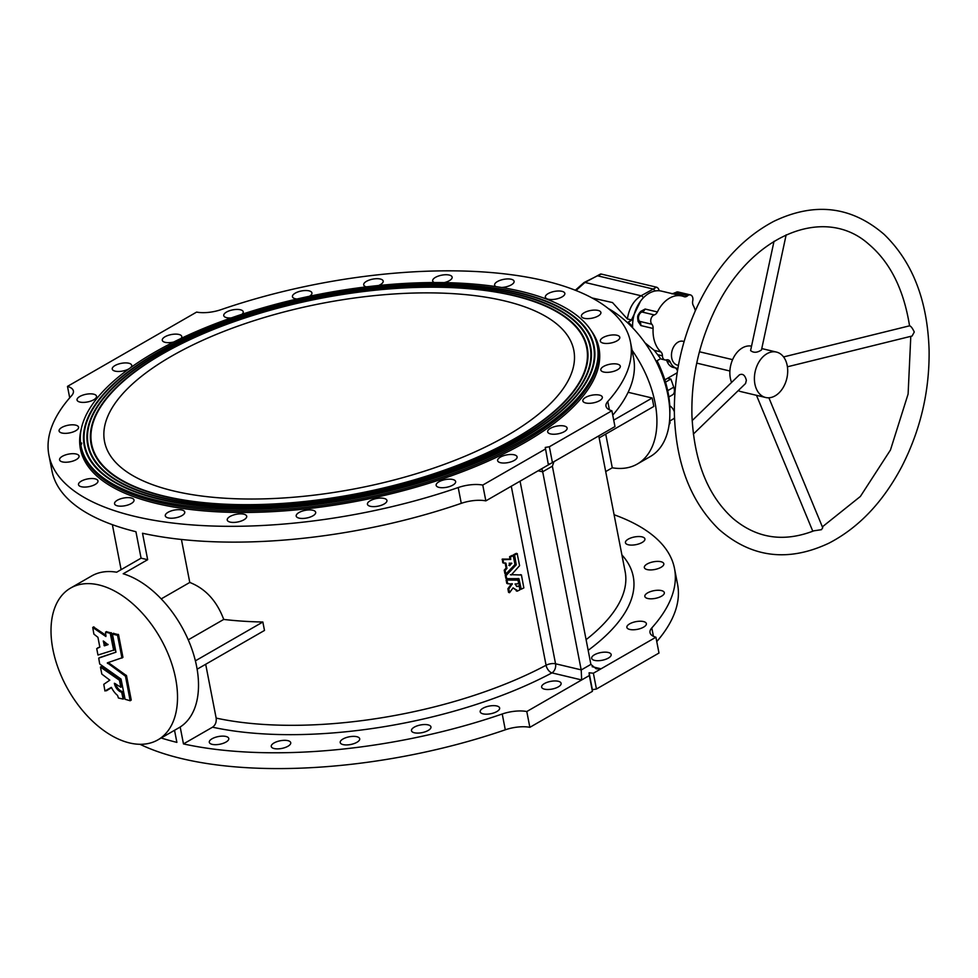 <?xml version="1.0" encoding="UTF-8"?>
<svg xmlns="http://www.w3.org/2000/svg" width="978" height="978" viewBox="0 0 978 978"><rect width="100%" height="100%" fill="white"/><g stroke="black" fill="none" stroke-linecap="round" stroke-linejoin="round"><path stroke-width="1.47" d="M608.194 308.461A87.555 52.812 60.1 0 1 665.602 385.466A87.555 52.812 60.1 0 1 650.248 456.579L637.338 464.012A87.555 52.812 60.1 0 1 612.277 467.79L605.724 434.098M655.92 637.228L658.989 653.035L596.446 689.025L593.377 673.219L655.92 637.228A23.35 9.193 169 0 1 650.015 632.632A23.35 9.193 169 0 1 651.8 627.937L653.426 636.299M611.898 410.772L614.966 426.567L552.423 462.557L549.355 446.763L611.898 410.772A23.35 9.193 169 0 1 605.993 406.163A23.35 9.193 169 0 1 607.778 401.481L609.404 409.843M505.956 573.952L505.064 570.553L506.959 568.352L505.968 563.255L503.609 563.01L502.961 559.673L510.663 559.44L510.565 556.934A248.656 97.959 169 0 0 513.206 555.651L514.99 564.514L505.956 573.952L504.88 573.548L504.232 570.211L506.103 568.022L505.149 563.132M502.888 562.79L503.731 563.12L502.765 562.668L502.289 559.086L509.782 559.123L509.672 556.616A247.202 97.384 169 0 0 512.313 555.345L513.389 555.749M515.284 589.551L513.095 587.839L509.611 592.619L508.511 592.252L507.912 588.732L511.531 583.719L512.399 584.049L507.729 583.732L506.959 580.272L506.115 579.942L518.01 580.04L518.609 583.744L515.039 584L516.897 586.519L519.159 586.287L516.482 586.323M515.846 589.661L513.095 587.839M506.849 583.377L507.692 583.719L506.763 583.279L506.115 579.942M506.897 583.389L507.729 583.732M516.335 590.859L515.968 589.82L516.739 589.978L517.032 591.067L516.152 590.749L517.215 591.164A248.656 97.959 169 0 0 519.868 589.881L519.342 586.384M520.333 588.903L521.237 589.208L518.927 578.658L506.751 578.658L506.054 575.626L516.237 564.832L514.587 554.978A248.656 97.959 169 0 0 517.191 553.682L519.587 565.675L511.249 574.978L510.382 574.648L521.421 574.942L523.841 587.912A248.656 97.959 169 0 1 521.237 589.208L520.149 588.805L518.181 578.67M505.858 578.304L506.702 578.646L505.785 578.206L505.284 575.088L515.333 564.526L513.67 554.673A247.202 97.384 169 0 0 516.262 553.377L517.362 553.78M505.907 578.316L506.751 578.658M181.431 539.465L189.781 582.448C205.49 588.646 216.81 600.969 223.73 619.429A247.202 97.384 -11 0 0 262.85 622.02L264.488 630.443L197.128 669.196M205.686 664.27L216.15 718.084C216.603 722.082 215.404 725.126 212.532 727.192L183.473 743.916L180.184 727.009M80.917 444.929A9.927 3.912 -11 0 0 81.639 442.985M157.935 739.845A87.555 52.812 -119.9 0 0 160.05 637.619A87.555 52.812 -119.9 0 0 70.612 588.059A87.555 52.812 -119.9 0 0 52.898 649.368A87.555 52.812 -119.9 0 0 157.935 739.845L178.925 727.766A87.555 52.812 60.1 0 0 191.468 647.937A87.555 52.812 60.1 0 0 123.204 573.768L147.666 559.697L141.077 558.169L135.93 531.714A296.236 116.7 169 0 1 51.968 470.907L48.9 455.1A296.236 116.7 169 0 1 71.602 395.674A23.35 9.193 169 0 0 73.387 390.992A23.35 9.193 169 0 0 67.482 386.383L196.615 312.092A23.35 9.193 169 0 0 221.175 309.61A296.236 116.7 169 0 1 630.48 342.055A296.236 116.7 169 0 1 607.778 401.481M485.846 500.87A23.35 9.193 -11 0 0 461.274 503.34L458.205 487.545A23.35 9.193 169 0 1 482.765 485.076L485.846 500.87L548.389 464.88L545.284 447.435L549.355 446.763M461.274 503.34A296.236 116.7 169 0 1 142.519 533.255L147.666 559.697M141.077 558.169L116.651 572.216A87.555 52.812 60.1 0 0 91.59 575.993L70.612 588.059M174.549 730.383A9.927 3.912 169 0 1 173.656 730.798M174.536 730.297L176.884 742.375A296.236 116.7 169 0 1 161.174 737.987M262.85 622.02L195.392 660.835M223.73 619.429L188.241 639.844M189.781 582.448L161.211 598.891M630.48 342.055L633.561 357.85A296.236 116.7 169 0 1 612.754 415.137M643.475 621.556A9.927 3.912 169 0 1 646.36 623.609A9.927 3.912 169 0 1 637.363 629.343A9.927 3.912 169 0 1 626.874 627.399A9.927 3.912 169 0 1 632.509 622.57A9.927 3.912 169 0 1 643.475 621.556M661.446 590.59A9.927 3.912 169 0 1 664.319 592.644A9.927 3.912 169 0 1 655.333 598.377A9.927 3.912 169 0 1 644.844 596.433A9.927 3.912 169 0 1 650.468 591.604A9.927 3.912 169 0 1 661.446 590.59M660.945 561.714A9.927 3.912 169 0 1 663.83 563.768A9.927 3.912 169 0 1 654.832 569.489A9.927 3.912 169 0 1 644.343 567.546A9.927 3.912 169 0 1 649.979 562.729A9.927 3.912 169 0 1 660.945 561.714M642.033 536.873A9.927 3.912 169 0 1 644.918 538.927A9.927 3.912 169 0 1 635.92 544.66A9.927 3.912 169 0 1 625.431 542.717A9.927 3.912 169 0 1 631.054 537.888A9.927 3.912 169 0 1 642.033 536.873M608.279 652.485A9.927 3.912 169 0 1 611.152 654.539A9.927 3.912 169 0 1 602.155 660.272A9.927 3.912 169 0 1 591.678 658.328A9.927 3.912 169 0 1 597.301 653.5A9.927 3.912 169 0 1 608.279 652.485M614.098 514.746A296.236 116.7 169 0 1 674.502 568.511A296.236 116.7 169 0 1 651.8 627.937M632.081 350.271A87.555 52.812 60.1 0 1 637.338 464.012M605.712 471.567L612.277 467.79M613.719 420.137L652.179 398.009L628.108 392.288M599.159 437.875L653.817 406.432L652.179 398.009M225.906 736.458A9.927 3.912 169 0 1 228.779 738.512A9.927 3.912 169 0 1 219.781 744.246A9.927 3.912 169 0 1 209.304 742.302A9.927 3.912 169 0 1 214.928 737.473A9.927 3.912 169 0 1 225.906 736.458M287.862 740.652A9.927 3.912 169 0 1 290.735 742.705A9.927 3.912 169 0 1 281.737 748.439A9.927 3.912 169 0 1 271.261 746.495A9.927 3.912 169 0 1 276.884 741.679A9.927 3.912 169 0 1 287.862 740.652M356.811 736.703A9.927 3.912 169 0 1 359.696 738.757A9.927 3.912 169 0 1 350.699 744.49A9.927 3.912 169 0 1 340.21 742.546A9.927 3.912 169 0 1 345.845 737.718A9.927 3.912 169 0 1 356.811 736.703M428.071 724.869A9.927 3.912 169 0 1 430.956 726.923A9.927 3.912 169 0 1 421.958 732.656A9.927 3.912 169 0 1 411.469 730.713A9.927 3.912 169 0 1 417.105 725.884A9.927 3.912 169 0 1 428.071 724.869M496.775 705.969A9.927 3.912 169 0 1 499.648 708.023A9.927 3.912 169 0 1 490.663 713.744A9.927 3.912 169 0 1 480.174 711.801A9.927 3.912 169 0 1 485.797 706.984A9.927 3.912 169 0 1 496.775 705.969M558.23 681.275A9.927 3.912 169 0 1 561.115 683.329A9.927 3.912 169 0 1 552.118 689.062A9.927 3.912 169 0 1 541.641 687.118A9.927 3.912 169 0 1 547.264 682.289A9.927 3.912 169 0 1 558.23 681.275M502.227 714.001A23.35 9.193 169 0 1 526.787 711.532L529.856 727.326A23.35 9.193 -11 0 0 505.296 729.808L502.227 714.001A296.236 116.7 169 0 1 183.473 743.916M596.446 689.025L592.375 689.698L592.411 691.336L589.343 675.541L526.787 711.532M541.849 468.645L542.68 471.763A7.005 4.853 -76.6 0 1 542.704 471.861L581.189 669.869A7.005 4.853 -76.6 0 1 581.213 669.967L581.665 679.955L551.947 672.888A7.005 3.949 62 0 1 546.079 665.248A247.202 97.384 169 0 1 216.15 718.084M458.205 487.545A296.236 116.7 169 0 1 48.9 455.1M674.502 568.511L677.571 584.318A296.236 116.7 169 0 1 656.764 641.592M164.451 496.482A252.752 99.573 -11 0 0 571.482 394.268A252.752 99.573 -11 0 0 320.185 298.204A252.752 99.573 -11 0 0 123.167 481.408A252.752 99.573 -11 0 0 164.451 496.482M162.434 497.643A255.661 100.722 -11 0 0 492.68 451.97A255.661 100.722 -11 0 0 557.692 309.488A255.661 100.722 -11 0 0 319.965 297.08A255.661 100.722 -11 0 0 104.194 397.643A255.661 100.722 -11 0 0 162.434 497.643M162.03 497.875A256.248 100.954 -11 0 0 574.697 394.244A256.248 100.954 -11 0 0 319.916 296.847A256.248 100.954 -11 0 0 120.172 482.594A256.248 100.954 -11 0 0 162.03 497.875M160.013 499.037A259.17 102.103 -11 0 0 494.782 452.741A259.17 102.103 -11 0 0 560.687 308.302A259.17 102.103 -11 0 0 319.696 295.723A259.17 102.103 -11 0 0 100.978 397.667A259.17 102.103 -11 0 0 160.013 499.037M159.61 499.269A259.757 102.335 -11 0 0 577.925 394.22A259.757 102.335 -11 0 0 319.659 295.49A259.757 102.335 -11 0 0 117.177 483.78A259.757 102.335 -11 0 0 159.61 499.269M520.968 291.346A262.96 103.595 169 0 1 597.313 345.772A262.96 103.595 169 0 1 358.95 497.643A262.96 103.595 169 0 1 81.052 446.127A262.96 103.595 169 0 1 230.233 318.278A262.96 103.595 169 0 1 520.968 291.346M505.296 729.808A296.236 116.7 169 0 1 139.964 744.282M529.856 727.326L592.411 691.336M599.453 395.1A9.927 3.912 169 0 1 602.338 397.154A9.927 3.912 169 0 1 593.34 402.875A9.927 3.912 169 0 1 582.851 400.931A9.927 3.912 169 0 1 588.487 396.114A9.927 3.912 169 0 1 599.453 395.1M617.424 364.134A9.927 3.912 169 0 1 620.309 366.188A9.927 3.912 169 0 1 611.311 371.921A9.927 3.912 169 0 1 600.822 369.977A9.927 3.912 169 0 1 606.458 365.149A9.927 3.912 169 0 1 617.424 364.134M616.935 335.246A9.927 3.912 169 0 1 619.808 337.3A9.927 3.912 169 0 1 610.822 343.034A9.927 3.912 169 0 1 600.333 341.09A9.927 3.912 169 0 1 605.957 336.261A9.927 3.912 169 0 1 616.935 335.246M598.01 310.417A9.927 3.912 169 0 1 600.895 312.471A9.927 3.912 169 0 1 591.898 318.205A9.927 3.912 169 0 1 581.409 316.261A9.927 3.912 169 0 1 587.044 311.432A9.927 3.912 169 0 1 598.01 310.417M561.959 291.322A9.927 3.912 169 0 1 564.844 293.376A9.927 3.912 169 0 1 555.846 299.097A9.927 3.912 169 0 1 545.357 297.153A9.927 3.912 169 0 1 550.981 292.336A9.927 3.912 169 0 1 561.959 291.322M495.98 286.615A9.927 3.912 169 0 1 494.623 285.099A9.927 3.912 169 0 1 500.247 280.283A9.927 3.912 169 0 1 511.225 279.256A9.927 3.912 169 0 1 514.098 281.309A9.927 3.912 169 0 1 501.506 287.471M434.293 282.544A9.927 3.912 169 0 1 432.667 280.906A9.927 3.912 169 0 1 438.291 276.089A9.927 3.912 169 0 1 449.269 275.062A9.927 3.912 169 0 1 452.142 277.116A9.927 3.912 169 0 1 444.22 282.618M366.371 286.86A9.927 3.912 169 0 1 363.706 284.867A9.927 3.912 169 0 1 369.342 280.038A9.927 3.912 169 0 1 380.308 279.023A9.927 3.912 169 0 1 383.193 281.077A9.927 3.912 169 0 1 378.572 285.515M296.994 299.011A9.927 3.912 169 0 1 292.446 296.701A9.927 3.912 169 0 1 298.082 291.872A9.927 3.912 169 0 1 309.048 290.857A9.927 3.912 169 0 1 311.933 292.911A9.927 3.912 169 0 1 309.476 296.261M231.175 317.948A9.927 3.912 169 0 1 223.754 315.601A9.927 3.912 169 0 1 229.378 310.772A9.927 3.912 169 0 1 240.356 309.757A9.927 3.912 169 0 1 243.229 311.811A9.927 3.912 169 0 1 241.982 314.28M173.705 342.031A9.927 3.912 169 0 1 162.287 340.295A9.927 3.912 169 0 1 167.91 335.466A9.927 3.912 169 0 1 178.888 334.452A9.927 3.912 169 0 1 181.774 336.505A9.927 3.912 169 0 1 181.052 338.437M129.084 368.755A9.927 3.912 169 0 1 118.729 371.469A9.927 3.912 169 0 1 112.25 369.085A9.927 3.912 169 0 1 117.873 364.256A9.927 3.912 169 0 1 128.851 363.241A9.927 3.912 169 0 1 131.724 365.295A9.927 3.912 169 0 1 130.563 367.691M93.643 394.171A9.927 3.912 169 0 1 96.529 396.224A9.927 3.912 169 0 1 87.531 401.958A9.927 3.912 169 0 1 77.042 400.014A9.927 3.912 169 0 1 82.678 395.185A9.927 3.912 169 0 1 93.643 394.171M75.685 425.137A9.927 3.912 169 0 1 78.558 427.19A9.927 3.912 169 0 1 69.572 432.912A9.927 3.912 169 0 1 59.083 430.968A9.927 3.912 169 0 1 64.707 426.151A9.927 3.912 169 0 1 75.685 425.137M76.174 454.012A9.927 3.912 169 0 1 79.059 456.066A9.927 3.912 169 0 1 70.061 461.799A9.927 3.912 169 0 1 59.572 459.856A9.927 3.912 169 0 1 65.196 455.027A9.927 3.912 169 0 1 76.174 454.012M95.086 478.853A9.927 3.912 169 0 1 97.971 480.907A9.927 3.912 169 0 1 88.974 486.641A9.927 3.912 169 0 1 78.497 484.697A9.927 3.912 169 0 1 84.12 479.868A9.927 3.912 169 0 1 95.086 478.853M131.15 497.949A9.927 3.912 169 0 1 134.023 500.002A9.927 3.912 169 0 1 125.037 505.736A9.927 3.912 169 0 1 114.548 503.792A9.927 3.912 169 0 1 120.172 498.963A9.927 3.912 169 0 1 131.15 497.949M181.884 510.003A9.927 3.912 169 0 1 184.756 512.056A9.927 3.912 169 0 1 175.771 517.79A9.927 3.912 169 0 1 165.282 515.846A9.927 3.912 169 0 1 170.905 511.017A9.927 3.912 169 0 1 181.884 510.003M243.84 514.196A9.927 3.912 169 0 1 246.713 516.25A9.927 3.912 169 0 1 237.727 521.983A9.927 3.912 169 0 1 227.238 520.039A9.927 3.912 169 0 1 232.862 515.21A9.927 3.912 169 0 1 243.84 514.196M312.789 510.247A9.927 3.912 169 0 1 315.674 512.301A9.927 3.912 169 0 1 306.676 518.022A9.927 3.912 169 0 1 296.2 516.078A9.927 3.912 169 0 1 301.823 511.262A9.927 3.912 169 0 1 312.789 510.247M384.048 498.413A9.927 3.912 169 0 1 386.933 500.467A9.927 3.912 169 0 1 377.936 506.188A9.927 3.912 169 0 1 367.447 504.245A9.927 3.912 169 0 1 373.083 499.428A9.927 3.912 169 0 1 384.048 498.413M452.753 479.501A9.927 3.912 169 0 1 455.638 481.555A9.927 3.912 169 0 1 446.64 487.288A9.927 3.912 169 0 1 436.151 485.345A9.927 3.912 169 0 1 441.787 480.516A9.927 3.912 169 0 1 452.753 479.501M514.22 454.819A9.927 3.912 169 0 1 517.093 456.873A9.927 3.912 169 0 1 508.108 462.594A9.927 3.912 169 0 1 497.619 460.65A9.927 3.912 169 0 1 503.242 455.834A9.927 3.912 169 0 1 514.22 454.819M564.257 426.029A9.927 3.912 169 0 1 567.13 428.083A9.927 3.912 169 0 1 558.145 433.804A9.927 3.912 169 0 1 547.656 431.86A9.927 3.912 169 0 1 553.279 427.044A9.927 3.912 169 0 1 564.257 426.029M545.321 449.085L482.765 485.076M504.428 300.869A239.035 94.169 169 0 1 573.817 350.332A239.035 94.169 169 0 1 357.153 488.389A239.035 94.169 169 0 1 104.536 441.555A239.035 94.169 169 0 1 240.148 325.344A239.035 94.169 169 0 1 504.428 300.869M164.854 496.249A252.165 99.34 -11 0 0 490.577 451.2A252.165 99.34 -11 0 0 554.697 310.674A252.165 99.34 -11 0 0 320.222 298.424A252.165 99.34 -11 0 0 107.421 397.618A252.165 99.34 -11 0 0 164.854 496.249M577.815 394.354A259.463 102.213 -11 0 0 560.981 308.473A259.463 102.213 -11 0 0 560.834 308.388M100.868 397.801A259.463 102.213 -11 0 0 100.758 397.936A259.463 102.213 -11 0 0 117.336 483.865M574.587 394.378A255.955 100.832 -11 0 0 557.986 309.659A255.955 100.832 -11 0 0 557.839 309.574M104.084 397.777A255.955 100.832 -11 0 0 103.974 397.912A255.955 100.832 -11 0 0 120.318 482.68M571.372 394.403A252.458 99.463 -11 0 0 554.991 310.845A252.458 99.463 -11 0 0 554.844 310.759M107.311 397.753A252.458 99.463 -11 0 0 107.201 397.887A252.458 99.463 -11 0 0 123.314 481.494M553.951 461.677L552.374 466.188A7.005 4.853 -76.6 0 0 552.387 466.286L590.883 664.306A7.005 4.853 -76.6 0 0 590.895 664.392L596.225 668.83L601.042 668.805L592.167 666.703M552.423 462.557L548.389 464.88L545.284 447.435M549.379 463.829L548.572 464.33M589.343 675.541L589.098 672.791L593.377 673.219M69.707 397.826L67.482 386.383M592.375 689.698L589.098 672.791M511.188 574.661L521.506 575.04M518.144 578.475L518.927 578.658M514.465 555.223L513.56 554.917M509.611 592.619L508.743 589.074L512.313 583.756M506.959 580.272L506.298 579.685M507.142 580.027L518.132 580.15M505.113 562.925L505.846 563.145M502.961 559.673L502.117 559.343M503.132 559.416L502.289 559.086M510.663 559.44L509.782 559.123M510.834 559.184L509.954 558.878M510.443 557.179L509.562 556.861M511.726 563.145L509.697 565.663L509.208 563.145L511.787 563.462L510.907 563.145L508.829 565.333L509.452 565.602M751.544 346.151A23.35 16.198 103.4 0 0 733.867 357.056A23.35 16.198 103.4 0 0 731.568 382.435M738.28 390.577A23.35 16.198 103.4 0 0 741.104 391.665L765.652 397.496A23.35 16.198 103.4 0 0 787.486 367.325A23.35 16.198 103.4 0 0 776.446 352.068A23.35 16.198 103.4 0 0 755.297 371.029A23.35 16.198 103.4 0 0 765.652 397.496M692.143 420.626L739.38 374.88C742.681 373.315 745.016 375.1 746.348 380.271L745.578 383.498L693.341 434.098M774.014 241.297L750.591 350.576C753.549 352.997 757.168 352.801 761.471 349.977L786.153 234.83M768.879 397.789L822.73 527.729L821.459 529.673L813.794 530.834C783.622 542.497 756.703 538.401 733.048 518.523C707.827 495.748 694.111 461.433 691.935 415.564C691.116 380.185 698.231 346.2 713.255 313.62C748.83 235.233 824.332 203.986 869.014 244.427C890.273 262.483 903.794 289.647 909.564 325.918L909.601 325.808C910.97 326.2 912.523 328.266 914.271 332.007L912.107 336.016L787.412 366.799M695.358 310.649A30.648 21.247 103.4 0 0 693.231 305.393A5.831 4.046 -76.6 0 1 692.754 300.723A5.257 3.643 103.4 0 0 690.395 294.916A5.257 3.643 103.4 0 0 687.558 295.784A5.831 4.046 -76.6 0 1 684.417 296.762A5.831 4.046 -76.6 0 1 684.025 296.64A30.648 21.247 103.4 0 0 681.984 295.992A30.648 21.247 103.4 0 0 657.399 311.958A5.831 4.046 -76.6 0 1 654.282 314.928A5.257 3.643 103.4 0 0 650.969 318.999A5.257 3.643 103.4 0 0 651.861 324.256A5.831 4.046 -76.6 0 1 653.108 328.474A30.648 21.247 103.4 0 0 660.932 351.933A5.831 4.046 -76.6 0 1 662.436 355.821L657.644 354.684L660.651 358.645L657.033 360.735A83.179 50.171 60.1 0 1 669.844 413.694M673.597 410.051L674.331 409.574M662.436 355.821A5.257 3.643 103.4 0 0 664.967 359.941A5.257 3.643 103.4 0 0 666.373 359.892A5.831 4.046 -76.6 0 1 667.95 359.818A5.831 4.046 -76.6 0 1 670.333 362.129A15.465 10.721 103.4 0 0 676.642 368.241A15.465 10.721 103.4 0 0 677.558 368.4A5.831 4.046 -76.6 0 1 677.876 368.461M684.087 341.566L683.329 341.346A12.262 8.496 103.4 0 0 671.947 351.224A12.262 8.496 103.4 0 0 677.668 365.185L678.439 365.32M640.627 301.016L631.482 319.879L628.145 322.227A83.338 50.269 60.1 0 1 632.081 325.931L631.372 326.493M628.279 322.337L633.121 319.244M681.984 295.992L661.519 291.126A30.648 21.247 103.4 0 0 632.619 327.789M657.644 354.684L654.27 350.356L644.979 342.813M639.062 321.102L640.835 325.564L638.096 321.432L637.693 318.4M639.05 313.51L640.7 311.407L645.125 309.036L641.531 311.982M670.333 362.129L667.057 361.359A15.465 10.721 103.4 0 0 673.365 367.471L676.642 368.241M660.651 358.645A5.257 3.643 103.4 0 0 661.69 359.158L664.967 359.941M677.644 369.818L676.849 369.623A4.67 3.24 103.4 0 0 677.522 370.564M632.081 325.931L631.275 326.395M631.482 319.879L627.375 318.962L612.509 302.569L592.02 297.948M627.375 318.962C629.147 308.082 633.72 300.344 641.091 295.772L584.966 282.434L576.005 290.527M575.284 290.246L584.111 282.495A2.922 1.724 -116.5 0 1 584.966 282.434L600.296 274.17A2.922 1.76 60.1 0 1 601.238 274.06L598.01 275.918L653.243 289.048L656.482 287.19A2.922 1.76 60.1 0 1 659.038 290.307L659.123 290.772M601.238 274.06L656.482 287.19M677.167 372.777L664.832 379.88M676.849 369.623A5.831 4.046 103.4 0 0 675.26 367.911M667.057 361.359A5.831 4.046 103.4 0 0 666.177 359.941M584.111 282.495L597.081 276.016M655.382 290.955L653.255 289.048L641.091 295.772A2.922 1.87 -118.9 0 1 643.328 297.838M672.143 293.84L678.121 291.994A5.257 3.643 103.4 0 0 675.285 292.874A2.922 1.504 48.6 0 0 674.258 293.033A2.922 1.504 48.6 0 0 674.05 293.302L671.752 293.718M640.969 312.141A2.922 0.868 47.7 0 0 640.7 311.407M638.744 320.784A2.922 0.966 -19 0 1 638.096 321.432M667.619 378.278L670.884 379.061L665.529 382.141M670.884 379.061L673.756 387.178A8.545 5.159 60.1 0 1 672.497 394.88L668.854 396.97M669.771 405.687L670.688 406.445A7.958 4.804 60.1 0 1 674.343 411.714M674.49 417.643A7.958 4.804 60.1 0 1 673.219 419.024L669.527 421.151M669.172 424.33A8.753 3.447 -11 0 0 669.478 424A8.753 3.447 -11 0 0 670.016 422.386L669.759 421.017M114.683 649.795L113.668 650.382L110.221 633.267L105.502 632.179L105.893 636.519L92.727 627.448L93.9 634.123L97.934 637.314L99.842 647.13L96.724 648.622L97.971 655.04L114.683 649.795L111.553 633.072L106.443 631.702M97.824 647.778L99.842 647.118M105.991 635.309L93.656 627.081M106.406 690.798L111.553 687.632A14.597 8.802 -119.9 0 0 117.543 695.395L118.424 697.999L123.142 699.087L121.663 692.179A8.032 4.841 60.1 0 1 114.377 683.267L120.844 687.253L119.45 680.236L100.428 667.069L101.822 674.086L109.817 680.15L103.778 684.331L104.952 690.994L111.321 687.387M120.917 687.045L121.92 686.409L120.465 679.661L101.357 666.703M123.216 698.989L124.218 698.243L122.678 691.593A8.032 4.841 60.1 0 1 115.6 683.708M121.871 658.047L122.922 657.228L118.558 634.734L113.448 633.365M130.208 700.651L131.223 699.906L126.504 675.639L108.277 662.546M115.954 652.192L98.717 658.108L99.707 663.989L121.027 679.062L125.098 699.27L130.147 700.749L125.502 676.226L107.335 662.852L121.92 657.815L117.543 635.321L112.433 634.099L115.954 652.192L99.67 657.558M121.822 658.072L122.849 657.485M107.983 644.673L103.289 640.981L104.438 645.847L108.032 644.649M104.414 641.654L105.453 645.26L108.081 644.392M520.064 481.176L555.553 663.781A7.005 2.763 -11 0 0 546.079 665.248L511.274 486.237M598.768 435.895L625.138 571.555A247.202 97.384 169 0 1 586.091 639.673M621.922 554.954A254.207 100.147 169 0 1 588.157 650.333M581.189 669.869L555.553 663.781A7.005 4.853 -76.6 0 1 551.947 672.888A254.207 100.147 169 0 1 212.532 727.192M590.895 330.246A264.133 104.059 169 0 1 359.549 500.724A264.133 104.059 169 0 1 81.186 429.33M597.313 345.772L597.619 347.349A262.96 103.595 169 0 1 359.256 499.22A262.96 103.595 169 0 1 81.357 447.704L81.052 446.127M542.704 471.861L538.144 470.773M581.213 669.967L590.895 664.392M552.374 466.188L542.68 471.763M521.384 574.93L520.455 574.636M506.054 575.626L505.21 575.284M506.115 575.419L505.284 575.088M516.237 564.832L515.333 564.526M516.298 564.624L515.394 564.318M514.587 554.978L513.67 554.673M508.707 589.245L507.863 588.915M508.743 589.074L507.912 588.732M505.064 570.553L504.232 570.211M505.137 570.345L504.293 570.015M506.897 568.56L506.042 568.218M506.959 568.352L506.103 568.022M510.565 556.934L509.672 556.616M654.27 350.356L660.932 351.933M653.108 328.474L640.835 325.564A5.831 4.046 -76.6 0 0 639.588 321.334L651.861 324.256M654.282 314.928L642.008 312.019A5.831 4.046 -76.6 0 0 645.125 309.036L657.399 311.958M659.038 290.307L658.304 290.735M673.157 293.901A5.831 4.046 -76.6 0 0 675.285 292.874L687.558 295.784M640.504 312.605A2.922 1.956 73.4 0 1 641.275 312.031A2.922 1.956 73.4 0 1 642.008 312.019A5.257 3.643 103.4 0 0 638.695 316.077A5.257 3.643 103.4 0 0 639.588 321.334A2.922 1.895 -42.3 0 1 638.879 320.931L639.319 321.566M638.536 320.173A2.922 1.895 -42.3 0 0 638.879 320.931C636.69 317.141 637.485 314.17 641.275 312.031L641.996 311.701M673.756 387.178L667.705 390.662M670.688 406.445L669.832 406.934M113.631 633.255L112.629 633.83M131.223 699.906L130.221 700.492M126.504 675.639L125.502 676.226M126.284 675.297L125.282 675.884M108.497 662.864L107.482 663.451M122.922 657.228L121.92 657.815M118.558 634.734L117.543 635.321M118.24 634.343L117.226 634.93M124.218 698.243L123.216 698.83M123.008 691.984L121.993 692.571M122.678 691.593L121.663 692.179M121.92 686.409L120.917 686.996M120.673 680.003L119.671 680.578M120.465 679.661L119.45 680.236M101.663 666.531L100.648 667.106M106.626 631.592L105.624 632.167M93.961 626.91L92.947 627.485M114.756 649.539L113.741 650.125M111.553 633.072L110.551 633.658M111.235 632.68L110.221 633.267M105.453 645.26L104.438 645.847M105.037 644.881L104.035 645.456M112.372 524.673L121.113 569.648M520.235 588.915L521.14 589.221M516.36 553.365L517.276 553.67M508.597 592.35L509.428 592.692M517.154 579.734L518.047 580.04M518.364 585.969L519.257 586.274M516.237 590.859L517.117 591.177M504.954 573.658L505.797 573.988M502.839 562.778L503.682 563.12M512.411 555.333L513.303 555.638M776.446 352.068L761.764 348.571M822.364 526.861L860.371 496.457L890.457 450.002L908.11 394.012L910.799 336.334M697.412 306.175C681.703 340.124 674.025 375.638 674.355 412.728C675.627 462.545 690.431 501.372 718.769 529.208C751.361 557.741 788.109 562.387 828.977 543.145C858.708 527.704 882.987 502.154 901.838 466.518C920.469 430.063 929.565 391.383 929.1 350.491C927.633 300.723 912.645 262.043 884.173 234.427C851.41 206.162 814.613 201.81 773.794 221.346C741.801 238.326 716.348 266.603 697.412 306.175M909.601 325.808L783.561 356.933M812.804 531.225L756.483 395.32M732.595 359.635L699.429 351.762M729.894 371.004L696.739 363.119M678.121 291.994L690.395 294.916M113.521 633.267L112.507 633.842M131.15 700.162L130.147 700.749M124.145 698.5L123.142 699.087M121.847 686.666L120.844 687.253M101.431 666.495L100.428 667.069M106.516 631.605L105.502 632.179M93.741 626.874L92.727 627.448"/></g></svg>
